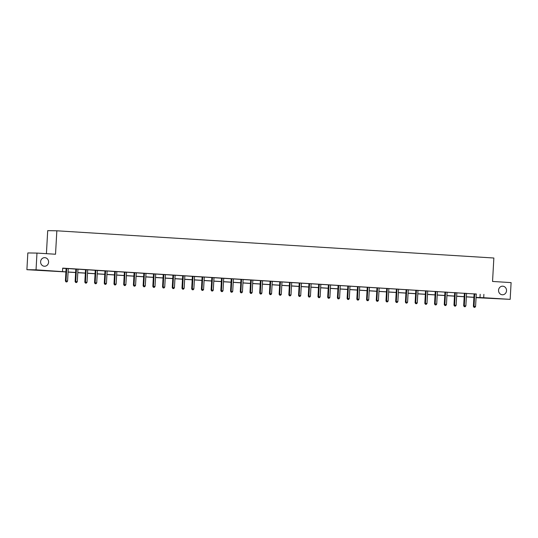 <?xml version="1.0" encoding="UTF-8"?>
<svg xmlns="http://www.w3.org/2000/svg" width="538" height="538" viewBox="0 0 538 538"><rect width="100%" height="100%" fill="white"/><g stroke="black" fill="none" stroke-linecap="round" stroke-linejoin="round"><path stroke-width="0.81" d="M48.588 262.208A4.297 3.995 -89.1 0 1 44.533 266.249A4.297 3.995 -89.1 0 1 40.612 261.71A4.297 3.995 -89.1 0 1 44.667 257.662A4.297 3.995 -89.1 0 1 48.588 262.208M506.52 290.728A4.297 3.995 -89.1 0 1 502.472 294.77A4.297 3.995 -89.1 0 1 498.551 290.231A4.297 3.995 -89.1 0 1 502.6 286.182A4.297 3.995 -89.1 0 1 506.52 290.728M46.416 253.667L47.7 230.654L56.84 230.795L493.857 258.011L492.546 281.455L511.1 282.611L510.165 299.357L476.069 297.662M65.912 271.939L26.9 269.686L36.039 269.827L65.912 271.858M36.039 269.827L36.974 253.082L27.835 252.941L26.9 269.686M476.318 294.064L62.69 268.126L62.502 271.475M62.677 268.301L66.04 268.509M68.36 268.563L75.757 269.114M78.077 269.168L85.468 269.72M87.788 269.773L95.186 270.325M97.465 270.466L104.897 270.93M107.217 270.984L114.614 271.535M116.928 271.589L124.325 272.141M126.645 272.194L134.043 272.746M136.356 272.8L143.754 273.351M146.074 273.405L153.471 273.956M155.785 274.01L163.182 274.562M165.502 274.615L172.9 275.16M175.213 275.221L182.611 275.765M184.931 275.826L192.328 276.371M194.608 276.519L202.039 276.976M204.359 277.03L211.757 277.581M214.037 277.722L221.468 278.186M223.747 278.328L231.185 278.792M233.465 278.933L240.896 279.397M243.176 279.538L250.614 280.002M252.894 280.143L260.325 280.607M262.605 280.749L270.042 281.213M272.322 281.354L279.753 281.818M282.033 281.959L289.471 282.423M291.751 282.564L299.182 283.028M301.462 283.17L308.893 283.634M311.172 283.775L318.61 284.239M320.89 284.38L328.321 284.844M330.601 284.985L338.039 285.449M340.319 285.591L347.75 286.055M350.03 286.196L357.467 286.66M359.747 286.801L367.178 287.265M369.458 287.406L376.896 287.87M379.176 288.012L386.607 288.476M388.887 288.617L396.324 289.081M398.604 289.222L406.035 289.686M408.315 289.827L415.753 290.291M418.033 290.433L425.464 290.897M427.744 291.038L435.181 291.502M437.461 291.643L444.892 292.107M447.172 292.248L454.61 292.712M456.89 292.854L464.321 293.311M466.601 293.459L474.039 293.916M476.345 294.004L474.018 293.856M466.628 293.398L464.301 293.25M456.917 292.793L454.59 292.645M447.199 292.188L444.872 292.04M437.488 291.583L435.161 291.435M427.771 290.977L425.444 290.829M418.06 290.372L415.733 290.224M408.342 289.767L406.015 289.619M398.631 289.162L396.304 289.014M388.913 288.556L386.587 288.415M379.203 287.951L376.876 287.81M369.485 287.346L367.165 287.205M359.774 286.741L357.447 286.599M350.056 286.135L347.736 285.994M340.346 285.53L338.019 285.389M330.628 284.925L328.308 284.784M320.917 284.32L318.59 284.178M311.199 283.714L308.879 283.573M301.488 283.109L299.162 282.968M291.771 282.504L289.451 282.363M282.06 281.899L279.733 281.757M272.342 281.293L270.049 281.253A0.672 0.625 90.9 0 1 270.083 281.502L269.404 293.694L270.015 293.708L270.701 281.515A0.672 0.625 90.9 0 0 270.668 281.26L270.634 281.159M262.631 280.688L260.338 280.648A0.672 0.625 90.9 0 1 260.365 280.897L259.686 293.089L260.305 293.102L260.984 280.91A0.672 0.625 90.9 0 0 260.957 280.654L260.923 280.554M252.914 280.09L250.594 279.942M243.203 279.484L240.876 279.336M233.485 278.879L231.165 278.731M223.774 278.274L221.481 278.227A0.672 0.625 90.9 0 1 221.508 278.482L220.829 290.668L221.448 290.681L222.127 278.489A0.672 0.625 90.9 0 0 222.1 278.233L222.066 278.133M214.057 277.669L211.764 277.621A0.672 0.625 90.9 0 1 211.797 277.877L211.118 290.063L211.73 290.076L212.416 277.884A0.672 0.625 90.9 0 0 212.382 277.628L212.355 277.534M204.346 277.063L202.053 277.016A0.672 0.625 90.9 0 1 202.086 277.272L201.4 289.457L202.019 289.471L202.698 277.278A0.672 0.625 90.9 0 0 202.671 277.03L202.638 276.929M194.635 276.458L192.335 276.411A0.672 0.625 90.9 0 1 192.369 276.666L191.689 288.852L192.301 288.866L192.987 276.673A0.672 0.625 90.9 0 0 192.954 276.424L192.927 276.324M184.917 275.853L182.624 275.806A0.672 0.625 90.9 0 1 182.658 276.061L181.972 288.247L182.59 288.26L183.27 276.068A0.672 0.625 90.9 0 0 183.243 275.819L183.209 275.718M175.206 275.248L172.906 275.2A0.672 0.625 90.9 0 1 172.94 275.456L172.261 287.642L172.88 287.655L173.559 275.463A0.672 0.625 90.9 0 0 173.525 275.214L173.498 275.113M165.489 274.642L163.196 274.595A0.672 0.625 90.9 0 1 163.229 274.851L162.543 287.043L163.162 287.05L163.841 274.857A0.672 0.625 90.9 0 0 163.814 274.609L163.781 274.508M155.778 274.037L153.451 273.889M146.06 273.432L143.733 273.284M136.349 272.827L134.023 272.679M126.632 272.221L124.339 272.174A0.672 0.625 90.9 0 1 124.372 272.43L123.686 284.622L124.305 284.629L124.984 272.436A0.672 0.625 90.9 0 0 124.957 272.188L124.924 272.087M116.921 271.616L114.628 271.569A0.672 0.625 90.9 0 1 114.655 271.825L113.975 284.017L114.594 284.024L115.273 271.831A0.672 0.625 90.9 0 0 115.24 271.582L115.213 271.482M107.203 271.011L104.91 270.964A0.672 0.625 90.9 0 1 104.944 271.219L104.258 283.412L104.876 283.418L105.556 271.226A0.672 0.625 90.9 0 0 105.529 270.977L105.495 270.876M97.492 270.406L95.165 270.264M87.775 269.8L85.448 269.659M78.064 269.195L75.737 269.054M68.346 268.59L66.019 268.449M36.974 253.082L55.528 254.239L56.84 230.795M483.884 294.36L483.696 297.709L510.165 299.357M476.083 297.406L483.696 297.709M68.084 271.999L75.629 272.463M77.802 272.598L85.34 273.069M87.512 273.203L95.058 273.674M97.23 273.808L104.769 274.279M106.941 274.414L114.486 274.884M116.659 275.019L124.197 275.49M126.369 275.624L133.915 276.095M136.087 276.229L143.626 276.7M145.798 276.835L153.343 277.305M155.516 277.44L163.054 277.911M165.227 278.045L172.772 278.516M174.944 278.65L182.483 279.121M184.655 279.256L192.201 279.726M194.373 279.861L201.911 280.332M204.084 280.466L211.629 280.937M213.801 281.071L221.34 281.542M223.512 281.677L231.058 282.147M233.23 282.282L240.768 282.753M242.941 282.887L250.479 283.358M252.658 283.492L260.197 283.963M262.369 284.098L269.908 284.568M272.087 284.703L279.625 285.174M281.798 285.308L289.336 285.779M291.509 285.913L299.054 286.384M301.226 286.519L308.765 286.989M310.937 287.124L318.483 287.595M320.655 287.729L328.193 288.193M330.366 288.334L337.911 288.798M340.083 288.94L347.622 289.404M349.794 289.545L357.34 290.009M359.512 290.15L367.05 290.614M369.223 290.749L376.768 291.219M378.94 291.354L386.479 291.825M388.651 291.959L396.197 292.43M398.369 292.564L405.908 293.035M408.08 293.17L415.625 293.64M417.797 293.775L425.336 294.246M427.508 294.38L435.054 294.851M437.226 294.985L444.765 295.456M446.937 295.591L454.482 296.061M456.654 296.196L464.193 296.667M466.365 296.801L473.911 297.272M476.069 297.588L478.269 297.622L476.076 297.487M473.904 297.353L466.365 296.882M464.193 296.747L456.648 296.277M454.475 296.142L446.937 295.671M444.765 295.537L437.219 295.066M435.047 294.932L427.508 294.461M425.336 294.326L417.791 293.856M415.618 293.721L408.08 293.25M405.908 293.116L398.362 292.645M396.19 292.511L388.651 292.04M386.479 291.905L378.934 291.435M376.761 291.3L369.223 290.836M367.05 290.695L359.505 290.231M357.333 290.09L349.794 289.626M347.622 289.484L340.077 289.02M337.904 288.879L330.366 288.415M328.193 288.281L320.648 287.81M318.476 287.675L310.937 287.205M308.765 287.07L301.219 286.599M299.047 286.465L291.509 285.994M289.336 285.86L281.791 285.389M279.619 285.254L272.08 284.784M269.908 284.649L262.362 284.178M260.19 284.044L252.652 283.573M250.479 283.439L242.934 282.968M240.762 282.833L233.223 282.363M231.051 282.228L223.505 281.757M221.333 281.623L213.794 281.152M211.622 281.018L204.077 280.547M201.905 280.412L194.366 279.942M192.194 279.807L184.648 279.336M182.476 279.202L174.937 278.731M172.765 278.597L165.22 278.126M163.048 277.991L155.509 277.521M153.337 277.386L145.798 276.915M143.619 276.781L136.08 276.31M133.908 276.176L126.369 275.705M124.191 275.57L116.652 275.1M114.48 274.965L106.941 274.494M104.769 274.36L97.223 273.889M95.051 273.755L87.512 273.284M85.34 273.149L77.795 272.685M75.623 272.544L68.084 272.08M480.178 294.299L479.997 297.649M474.698 294.219L474.079 294.212L473.4 306.398L474.018 306.411L474.698 294.219A0.672 0.625 90.9 0 0 474.664 293.97L474.637 293.869M474.247 307.306L474.872 307.346L474.247 307.306L474.018 306.411L475.572 306.505L476.251 294.32A0.672 0.625 90.9 0 1 476.312 294.071L476.352 293.977M474.079 294.212A0.672 0.625 90.9 0 0 474.052 293.956L474.012 293.829M473.4 306.398L474.005 307.306M474.872 307.346L475.572 306.505M464.98 293.613L464.368 293.607L463.682 305.792L464.301 305.806L464.98 293.613A0.672 0.625 90.9 0 0 464.953 293.365L464.919 293.264M464.536 306.7L465.155 306.741L464.536 306.7L464.301 305.806L465.861 305.9L466.54 293.714A0.672 0.625 90.9 0 1 466.601 293.466L466.641 293.371M464.368 293.607A0.672 0.625 90.9 0 0 464.334 293.351L464.294 293.223M463.682 305.792L464.287 306.7M465.155 306.741L465.861 305.9M455.269 293.008L454.65 293.002L453.971 305.194L454.59 305.201L455.269 293.008A0.672 0.625 90.9 0 0 455.235 292.759L455.209 292.659M454.818 306.095L455.444 306.135L454.818 306.095L454.59 305.201L456.143 305.295L456.823 293.109A0.672 0.625 90.9 0 1 456.883 292.86L456.93 292.766M454.65 293.002A0.672 0.625 90.9 0 0 454.623 292.746L454.583 292.618M453.971 305.194L454.576 306.095M455.444 306.135L456.143 305.295M445.551 292.403L444.939 292.396L444.254 304.589L444.872 304.595L445.551 292.403A0.672 0.625 90.9 0 0 445.525 292.154L445.491 292.053M445.108 305.49L445.726 305.53L445.108 305.49L444.872 304.595L446.432 304.69L447.112 292.504A0.672 0.625 90.9 0 1 447.172 292.255L447.212 292.161M444.939 292.396A0.672 0.625 90.9 0 0 444.906 292.141L444.865 292.013M444.254 304.589L444.859 305.49M445.726 305.53L446.432 304.69M435.841 291.798L435.222 291.791L434.543 303.983L435.161 303.99L435.841 291.798A0.672 0.625 90.9 0 0 435.807 291.549L435.78 291.448M435.39 304.885L436.015 304.925L435.39 304.885L435.161 303.99L436.715 304.084L437.394 291.899A0.672 0.625 90.9 0 1 437.455 291.65L437.502 291.556M435.222 291.791A0.672 0.625 90.9 0 0 435.195 291.535L435.155 291.408M434.543 303.983L435.148 304.885M436.015 304.925L436.715 304.084M426.13 291.192L425.511 291.186L424.825 303.378L425.444 303.385L426.13 291.192A0.672 0.625 90.9 0 0 426.096 290.944L426.062 290.843M425.679 304.279L426.298 304.32L425.679 304.279L425.444 303.385L427.004 303.479L427.683 291.293A0.672 0.625 90.9 0 1 427.744 291.045L427.784 290.95M425.511 291.186A0.672 0.625 90.9 0 0 425.477 290.93L425.437 290.802M424.825 303.378L425.43 304.279M426.298 304.32L427.004 303.479M416.412 290.587L415.793 290.581L415.114 302.773L415.733 302.78L416.412 290.587A0.672 0.625 90.9 0 0 416.378 290.338L416.351 290.238M415.961 303.674L416.587 303.714L415.961 303.674L415.733 302.78L417.286 302.874L417.972 290.688A0.672 0.625 90.9 0 1 418.026 290.439L418.073 290.345M415.793 290.581A0.672 0.625 90.9 0 0 415.766 290.325L415.726 290.197M415.114 302.773L415.719 303.674M416.587 303.714L417.286 302.874M406.701 289.982L406.082 289.975L405.396 302.168L406.015 302.174L406.701 289.982A0.672 0.625 90.9 0 0 406.667 289.733L406.634 289.632M406.251 303.069L406.869 303.109L406.251 303.069L406.015 302.174L407.575 302.269L408.255 290.083A0.672 0.625 90.9 0 1 408.315 289.834L408.355 289.74M406.082 289.975A0.672 0.625 90.9 0 0 406.049 289.72L406.008 289.592M405.396 302.168L406.002 303.069M406.869 303.109L407.575 302.269M396.983 289.377L396.365 289.37L395.686 301.562L396.304 301.569L396.983 289.377A0.672 0.625 90.9 0 0 396.95 289.128L396.923 289.027M396.533 302.464L397.158 302.504L396.533 302.464L396.304 301.569L397.858 301.67L398.544 289.478A0.672 0.625 90.9 0 1 398.597 289.229L398.645 289.135M396.365 289.37A0.672 0.625 90.9 0 0 396.338 289.114L396.298 288.987M395.686 301.562L396.291 302.464M397.158 302.504L397.858 301.67M387.273 288.772L386.654 288.765L385.968 300.957L386.587 300.964L387.273 288.772A0.672 0.625 90.9 0 0 387.239 288.523L387.205 288.422M386.822 301.865L387.441 301.899L386.822 301.865L386.587 300.964L388.147 301.065L388.826 288.872A0.672 0.625 90.9 0 1 388.887 288.624L388.927 288.529M386.654 288.765A0.672 0.625 90.9 0 0 386.62 288.509L386.58 288.381M385.968 300.957L386.573 301.858M387.441 301.899L388.147 301.065M377.555 288.166L376.936 288.16L376.257 300.352L376.876 300.359L377.555 288.166A0.672 0.625 90.9 0 0 377.521 287.917L377.494 287.817M377.104 301.26L377.73 301.293L377.104 301.26L376.876 300.359L378.429 300.46L379.115 288.267A0.672 0.625 90.9 0 1 379.169 288.018L379.216 287.924M376.936 288.16A0.672 0.625 90.9 0 0 376.909 287.904L376.869 287.776M376.257 300.352L376.862 301.253M377.73 301.293L378.429 300.46M367.844 287.568L367.225 287.554L366.539 299.747L367.158 299.753L367.844 287.568A0.672 0.625 90.9 0 0 367.81 287.312L367.777 287.211M367.393 300.655L368.019 300.688L367.393 300.655L367.158 299.753L368.718 299.854L369.398 287.662A0.672 0.625 90.9 0 1 369.458 287.413L369.498 287.319M367.225 287.554A0.672 0.625 90.9 0 0 367.192 287.305L367.151 287.171M366.539 299.747L367.145 300.648M368.019 300.688L368.718 299.854M358.126 286.962L357.508 286.949L356.829 299.141L357.447 299.148L358.126 286.962A0.672 0.625 90.9 0 0 358.093 286.707L358.066 286.606M357.676 300.049L358.301 300.083L357.676 300.049L357.447 299.148L359.001 299.249L359.687 287.057A0.672 0.625 90.9 0 1 359.74 286.808L359.787 286.714M357.508 286.949A0.672 0.625 90.9 0 0 357.481 286.7L357.44 286.566M356.829 299.141L357.434 300.043M358.301 300.083L359.001 299.249M348.416 286.357L347.797 286.344L347.111 298.536L347.73 298.543L348.416 286.357A0.672 0.625 90.9 0 0 348.382 286.102L348.348 286.001M347.965 299.444L348.59 299.478L347.965 299.444L347.73 298.543L349.29 298.644L349.969 286.451A0.672 0.625 90.9 0 1 350.03 286.203L350.07 286.108M347.797 286.344A0.672 0.625 90.9 0 0 347.763 286.095L347.723 285.96M347.111 298.536L347.716 299.437M348.59 299.478L349.29 298.644M338.698 285.752L338.079 285.739L337.4 297.931L338.019 297.938L338.698 285.752A0.672 0.625 90.9 0 0 338.671 285.496L338.637 285.396M338.247 298.839L338.873 298.872L338.247 298.839L338.019 297.938L339.572 298.039L340.258 285.846A0.672 0.625 90.9 0 1 340.312 285.597L340.359 285.503M338.079 285.739A0.672 0.625 90.9 0 0 338.052 285.49L338.012 285.355M337.4 297.931L338.005 298.832M338.873 298.872L339.572 298.039M328.987 285.147L328.368 285.133L327.682 297.326L328.301 297.332L328.987 285.147A0.672 0.625 90.9 0 0 328.953 284.891L328.92 284.79M328.536 298.234L329.162 298.267L328.536 298.234L328.301 297.332L329.861 297.433L330.54 285.241A0.672 0.625 90.9 0 1 330.601 284.992L330.641 284.898M328.368 285.133A0.672 0.625 90.9 0 0 328.335 284.884L328.294 284.75M327.682 297.326L328.288 298.227M329.162 298.267L329.861 297.433M319.269 284.541L318.651 284.528L317.971 296.72L318.59 296.727L319.269 284.541A0.672 0.625 90.9 0 0 319.242 284.286L319.209 284.185M318.819 297.628L319.444 297.669L318.819 297.628L318.59 296.727L320.144 296.828L320.83 284.636A0.672 0.625 90.9 0 1 320.883 284.387L320.93 284.293M318.651 284.528A0.672 0.625 90.9 0 0 318.624 284.279L318.583 284.145M317.971 296.72L318.577 297.622M319.444 297.669L320.144 296.828M309.558 283.936L308.94 283.923L308.261 296.115L308.873 296.122L309.558 283.936A0.672 0.625 90.9 0 0 309.525 283.681L309.491 283.58M309.108 297.023L309.733 297.063L309.108 297.023L308.873 296.122L310.433 296.223L311.112 284.03A0.672 0.625 90.9 0 1 311.172 283.782L311.213 283.687M308.94 283.923A0.672 0.625 90.9 0 0 308.906 283.674L308.866 283.539M308.261 296.115L308.859 297.016M309.733 297.063L310.433 296.223M299.841 283.331L299.222 283.318L298.543 295.51L299.162 295.517L299.841 283.331A0.672 0.625 90.9 0 0 299.814 283.075L299.78 282.975M299.397 296.418L300.016 296.458L299.397 296.418L299.162 295.517L300.715 295.618L301.401 283.425A0.672 0.625 90.9 0 1 301.455 283.176L301.502 283.082M299.222 283.318A0.672 0.625 90.9 0 0 299.195 283.069L299.155 282.934M298.543 295.51L299.148 296.411M300.016 296.458L300.715 295.618M290.13 282.726L289.511 282.712L288.832 294.905L289.444 294.911L290.13 282.726A0.672 0.625 90.9 0 0 290.096 282.47L290.063 282.369M289.679 295.813L290.305 295.853L289.679 295.813L289.444 294.911L291.004 295.012L291.683 282.82A0.672 0.625 90.9 0 1 291.744 282.571L291.784 282.477M289.511 282.712A0.672 0.625 90.9 0 0 289.478 282.463L289.437 282.329M288.832 294.905L289.431 295.806M290.305 295.853L291.004 295.012M280.412 282.12L279.794 282.107L279.114 294.299L279.733 294.313L280.412 282.12A0.672 0.625 90.9 0 0 280.385 281.865L280.352 281.764M279.968 295.207L280.587 295.248L279.968 295.207L279.733 294.313L281.287 294.407L281.973 282.215A0.672 0.625 90.9 0 1 282.026 281.966L282.073 281.872M279.794 282.107A0.672 0.625 90.9 0 0 279.767 281.858L279.726 281.724M279.114 294.299L279.72 295.201M280.587 295.248L281.287 294.407M270.251 294.602L270.876 294.642L270.251 294.602L270.015 293.708L271.576 293.802L272.255 281.609A0.672 0.625 90.9 0 1 272.315 281.367L272.356 281.266M269.404 293.694L270.002 294.595M270.876 294.642L271.576 293.802M260.54 293.997L261.159 294.037L260.54 293.997L260.305 293.102L261.858 293.197L262.544 281.004A0.672 0.625 90.9 0 1 262.598 280.762L262.645 280.661M259.686 293.089L260.291 293.99M261.159 294.037L261.858 293.197M251.273 280.305L250.654 280.298L249.975 292.484L250.587 292.497L251.273 280.305A0.672 0.625 90.9 0 0 251.239 280.049L251.206 279.948M250.822 293.392L251.448 293.432L250.822 293.392L250.587 292.497L252.147 292.591L252.826 280.399A0.672 0.625 90.9 0 1 252.887 280.157L252.927 280.056M250.654 280.298A0.672 0.625 90.9 0 0 250.621 280.042L250.58 279.915M249.975 292.484L250.574 293.385M251.448 293.432L252.147 292.591M241.555 279.699L240.937 279.693L240.257 291.878L240.876 291.892L241.555 279.699A0.672 0.625 90.9 0 0 241.528 279.444L241.495 279.343M241.111 292.786L241.73 292.827L241.111 292.786L240.876 291.892L242.43 291.986L243.115 279.794A0.672 0.625 90.9 0 1 243.176 279.552L243.216 279.451M240.937 279.693A0.672 0.625 90.9 0 0 240.91 279.437L240.869 279.309M240.257 291.878L240.863 292.78M241.73 292.827L242.43 291.986M231.844 279.094L231.226 279.087L230.546 291.273L231.158 291.287L231.844 279.094A0.672 0.625 90.9 0 0 231.811 278.839L231.784 278.738M231.394 292.181L232.019 292.221L231.394 292.181L231.158 291.287L232.719 291.381L233.398 279.188A0.672 0.625 90.9 0 1 233.458 278.946L233.499 278.845M231.226 279.087A0.672 0.625 90.9 0 0 231.192 278.832L231.152 278.704M230.546 291.273L231.145 292.181M232.019 292.221L232.719 291.381M221.683 291.576L222.302 291.616L221.683 291.576L221.448 290.681L223.001 290.776L223.687 278.583A0.672 0.625 90.9 0 1 223.747 278.341L223.788 278.24M220.829 290.668L221.434 291.576M222.302 291.616L223.001 290.776M211.965 290.971L212.591 291.011L211.965 290.971L211.73 290.076L213.29 290.17L213.969 277.978A0.672 0.625 90.9 0 1 214.03 277.736L214.07 277.635M211.118 290.063L211.716 290.971M212.591 291.011L213.29 290.17M202.254 290.365L202.873 290.406L202.254 290.365L202.019 289.471L203.572 289.565L204.258 277.379A0.672 0.625 90.9 0 1 204.319 277.131M201.4 289.457L202.006 290.365M202.873 290.406L203.572 289.565M192.537 289.76L193.162 289.8L192.537 289.76L192.301 288.866L193.862 288.96L194.541 276.774A0.672 0.625 90.9 0 1 194.601 276.525L194.642 276.431M191.689 288.852L192.288 289.76M193.162 289.8L193.862 288.96M182.826 289.155L183.445 289.195L182.826 289.155L182.59 288.26L184.144 288.355L184.83 276.169A0.672 0.625 90.9 0 1 184.89 275.92M181.972 288.247L182.577 289.155M183.445 289.195L184.144 288.355M173.108 288.55L173.734 288.59L173.108 288.55L172.88 287.655L174.433 287.749L175.112 275.564A0.672 0.625 90.9 0 1 175.173 275.315M172.261 287.642L172.859 288.55M173.734 288.59L174.433 287.749M163.397 287.944L164.016 287.985L163.397 287.944L163.162 287.05L164.722 287.144L165.401 274.958A0.672 0.625 90.9 0 1 165.462 274.71M162.543 287.043L163.148 287.944M164.016 287.985L164.722 287.144M154.13 274.252L153.512 274.245L152.832 286.438L153.451 286.445L154.13 274.252A0.672 0.625 90.9 0 0 154.097 274.003L154.07 273.903M153.68 287.339L154.305 287.379L153.68 287.339L153.451 286.445L155.005 286.539L155.684 274.353A0.672 0.625 90.9 0 1 155.744 274.104M153.512 274.245A0.672 0.625 90.9 0 0 153.478 273.99L153.438 273.862M152.832 286.438L153.431 287.339M154.305 287.379L155.005 286.539M144.413 273.647L143.801 273.64L143.115 285.833L143.733 285.839L144.413 273.647A0.672 0.625 90.9 0 0 144.386 273.398L144.352 273.297M143.969 286.734L144.588 286.774L143.969 286.734L143.733 285.839L145.294 285.934L145.973 273.748A0.672 0.625 90.9 0 1 146.033 273.499M143.801 273.64A0.672 0.625 90.9 0 0 143.767 273.385L143.727 273.257M143.115 285.833L143.72 286.734M144.588 286.774L145.294 285.934M134.702 273.042L134.083 273.035L133.404 285.227L134.023 285.234L134.702 273.042A0.672 0.625 90.9 0 0 134.668 272.793L134.641 272.692M134.251 286.129L134.877 286.169L134.251 286.129L134.023 285.234L135.576 285.328L136.255 273.143A0.672 0.625 90.9 0 1 136.316 272.894M134.083 273.035A0.672 0.625 90.9 0 0 134.049 272.779L134.009 272.652M133.404 285.227L134.009 286.129M134.877 286.169L135.576 285.328M124.54 285.523L125.159 285.564L124.54 285.523L124.305 284.629L125.865 284.723L126.544 272.537A0.672 0.625 90.9 0 1 126.605 272.289M123.686 284.622L124.291 285.523M125.159 285.564L125.865 284.723M114.823 284.918L115.448 284.958L114.823 284.918L114.594 284.024L116.147 284.125L116.827 271.932A0.672 0.625 90.9 0 1 116.887 271.683M113.975 284.017L114.581 284.918M115.448 284.958L116.147 284.125M105.112 284.32L105.73 284.353L105.112 284.32L104.876 283.418L106.437 283.519L107.116 271.327A0.672 0.625 90.9 0 1 107.176 271.078M104.258 283.412L104.863 284.313M105.73 284.353L106.437 283.519M95.845 270.621L95.226 270.614L94.547 282.806L95.165 282.813L95.845 270.621A0.672 0.625 90.9 0 0 95.811 270.372L95.784 270.271M95.394 283.714L96.02 283.748L95.394 283.714L95.165 282.813L96.719 282.914L97.398 270.722A0.672 0.625 90.9 0 1 97.459 270.473L97.506 270.379M95.226 270.614A0.672 0.625 90.9 0 0 95.199 270.358L95.159 270.231M94.547 282.806L95.152 283.708M96.02 283.748L96.719 282.914M86.127 270.022L85.515 270.009L84.829 282.201L85.448 282.208L86.127 270.022A0.672 0.625 90.9 0 0 86.1 269.767L86.067 269.666M85.683 283.109L86.302 283.143L85.683 283.109L85.448 282.208L87.008 282.309L87.687 270.116A0.672 0.625 90.9 0 1 87.748 269.868M85.515 270.009A0.672 0.625 90.9 0 0 85.481 269.76L85.441 269.625M84.829 282.201L85.434 283.102M86.302 283.143L87.008 282.309M76.416 269.417L75.797 269.404L75.118 281.596L75.737 281.603L76.416 269.417A0.672 0.625 90.9 0 0 76.383 269.161L76.356 269.061M75.966 282.504L76.591 282.537L75.966 282.504L75.737 281.603L77.29 281.704L77.97 269.511A0.672 0.625 90.9 0 1 78.03 269.262M75.797 269.404A0.672 0.625 90.9 0 0 75.771 269.155L75.73 269.02M75.118 281.596L75.724 282.497M76.591 282.537L77.29 281.704M66.705 268.812L66.087 268.798L65.401 280.991L66.019 280.997L66.705 268.812A0.672 0.625 90.9 0 0 66.672 268.556L66.638 268.455M66.255 281.899L66.873 281.932L66.255 281.899L66.019 280.997L67.58 281.098L68.259 268.906A0.672 0.625 90.9 0 1 68.319 268.657M66.087 268.798A0.672 0.625 90.9 0 0 66.053 268.549L66.013 268.415M65.401 280.991L66.006 281.892M66.873 281.932L67.58 281.098M474.664 293.97L474.052 293.956M464.953 293.365L464.334 293.351M455.235 292.759L454.623 292.746M445.525 292.154L444.906 292.141M435.807 291.549L435.195 291.535M426.096 290.944L425.477 290.93M416.378 290.338L415.766 290.325M406.667 289.733L406.049 289.72M396.95 289.128L396.338 289.114M387.239 288.523L386.62 288.509M377.521 287.917L376.909 287.904M367.81 287.312L367.192 287.305M358.093 286.707L357.481 286.7M348.382 286.102L347.763 286.095M338.671 285.496L338.052 285.49M328.953 284.891L328.335 284.884M319.242 284.286L318.624 284.279M309.525 283.681L308.906 283.674M299.814 283.075L299.195 283.069M290.096 282.47L289.478 282.463M280.385 281.865L279.767 281.858M270.701 281.515L270.083 281.502M270.668 281.26L270.049 281.253M260.984 280.91L260.365 280.897M260.957 280.654L260.338 280.648M251.239 280.049L250.621 280.042M241.528 279.444L240.91 279.437M231.811 278.839L231.192 278.832M222.127 278.489L221.508 278.482M222.1 278.233L221.481 278.227M212.416 277.884L211.797 277.877M212.382 277.628L211.764 277.621M202.698 277.278L202.086 277.272M202.671 277.03L202.053 277.016M192.987 276.673L192.369 276.666M192.954 276.424L192.335 276.411M183.27 276.068L182.658 276.061M183.243 275.819L182.624 275.806M173.559 275.463L172.94 275.456M173.525 275.214L172.906 275.2M163.841 274.857L163.229 274.851M163.814 274.609L163.196 274.595M154.097 274.003L153.478 273.99M144.386 273.398L143.767 273.385M134.668 272.793L134.049 272.779M124.984 272.436L124.372 272.43M124.957 272.188L124.339 272.174M115.273 271.831L114.655 271.825M115.24 271.582L114.628 271.569M105.556 271.226L104.944 271.219M105.529 270.977L104.91 270.964M95.811 270.372L95.199 270.358M86.1 269.767L85.481 269.76M76.383 269.161L75.771 269.155M66.672 268.556L66.053 268.549"/></g></svg>

